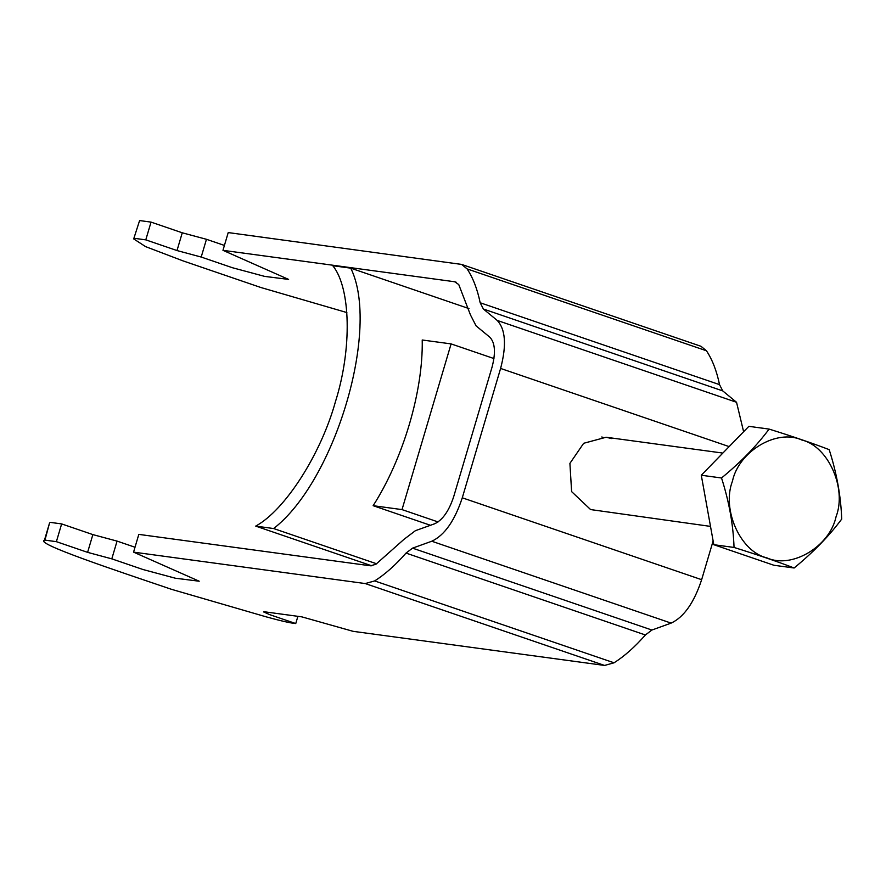 <?xml version="1.0" encoding="UTF-8"?>
<svg xmlns="http://www.w3.org/2000/svg" width="886" height="886" viewBox="0 0 886 886"><rect width="100%" height="100%" fill="white"/><g stroke="black" fill="none" stroke-linecap="round" stroke-linejoin="round"><path stroke-width="1.33" d="M794.133 567.992L773.888 565.257L713.806 544.702L701.291 475.239L748.858 426.343L769.103 429.09C792.527 436.399 812.551 443.255 829.185 449.645C836.749 473.257 840.925 496.404 841.7 519.096C829.241 535.853 813.381 552.155 794.133 567.992C777.498 561.602 757.464 554.758 734.04 547.448L713.806 544.702M732.445 481.176C721.492 509.539 740.386 551.701 766.811 557.837C791.674 569.244 829.772 546.584 836.085 516.627C847.049 488.264 828.144 446.101 801.73 439.965C776.867 428.558 738.769 451.229 732.445 481.176M769.103 429.09C756.644 445.846 740.785 462.149 721.525 477.986C729.1 501.598 733.265 524.756 734.04 547.448M701.291 475.239L721.525 477.986M461.628 264.416L228.223 232.575L222.962 250.328L454.618 281.748L458.749 284.55L470.455 314.907L476.07 325.86L489.88 337.256C495.119 342.793 495.828 352.805 492.018 367.269L453.698 496.647C448.969 510.989 442.612 520.038 434.627 523.781L415.401 530.692L403.983 539.341L375.874 564.293L370.47 565.8L138.814 534.38L133.564 552.133L365.22 583.553L374.678 580.928C385.188 574.239 395.643 564.958 406.021 553.085L412.544 548.146L431.77 541.235C444.55 535.244 454.717 520.769 462.282 497.81L500.601 368.443C506.703 345.285 505.563 329.271 497.179 320.411L483.379 309.015L480.168 302.757C477.355 289.102 473.002 277.816 467.099 268.901L461.628 264.416L700.992 346.293L706.463 350.778C712.366 359.694 716.719 370.979 719.532 384.635L722.743 390.903L736.543 402.288L743.62 431.737M713.13 540.936L701.646 579.688C694.092 602.646 683.914 617.121 671.134 623.113L651.908 630.035L645.385 634.974C635.007 646.835 624.564 656.116 614.042 662.806L604.584 665.441L353.104 631.33L301.805 616.855L265.047 611.872L263.585 611.916L269.732 614.651L295.747 623.556L297.895 616.324M456.556 282.412L455.614 281.992M601.782 436.986L603.056 437.396M611.639 438.559L606.124 437.252L583.675 443.277L569.908 463.378L571.614 491.619L590.608 509.572L710.506 526.395M295.747 623.556C290.464 623.091 280.508 620.831 265.866 616.756L171.53 589.334C117.916 571.149 31.752 542.597 44.942 540.117L49.561 522.962L44.3 540.715L44.942 540.117L56.383 541.667L61.643 523.914L50.192 522.363M56.383 541.667L87.603 552.355L92.864 534.601L61.643 523.914M87.603 552.355L111.802 558.856L117.063 541.102L92.864 534.601M135.015 547.238L117.063 541.102M111.802 558.856L143.023 569.532L175.284 578.204L199.206 581.216L133.564 552.133M139.6 220.559L133.697 238.91L139.6 220.559L151.041 222.109L145.78 239.862L177.001 250.55L182.261 232.796L151.041 222.109M346.869 312.559L260.927 287.529L182.904 260.838L145.603 246.629L133.697 238.91M134.34 238.312L145.78 239.862M177.001 250.55L201.2 257.051L206.46 239.298L182.261 232.796M224.413 245.433L206.46 239.298M201.2 257.051L232.42 267.727L264.681 276.399L288.603 279.411L222.962 250.328M371.81 565.833L255.7 526.107C285.104 510.181 320.898 454.285 335.495 401.513C352.085 349.006 350.889 288.094 332.826 265.734L350.756 268.159L468.993 308.605M350.756 268.159C380.504 328.352 335.351 480.755 273.63 528.543L376.672 563.795M430.441 525.287L373.139 505.685C403.208 458.749 423.231 391.147 422.223 339.991L451.096 343.901L402.011 509.605L438.083 521.943M273.63 528.543L255.7 526.107M493.956 358.564L451.096 343.901M402.011 509.605L373.139 505.685M651.908 630.035L412.544 548.146M671.134 623.113L431.77 541.235M497.179 320.411L736.543 402.288M722.743 390.903L483.379 309.015M729.145 446.61L500.601 368.443M462.282 497.81L701.646 579.688M614.042 662.806L374.678 580.928M406.021 553.085L645.385 634.974M604.584 665.441L365.22 583.553M706.463 350.778L467.099 268.901M719.532 384.635L480.168 302.757M722.854 453.078L606.124 437.252"/></g></svg>
